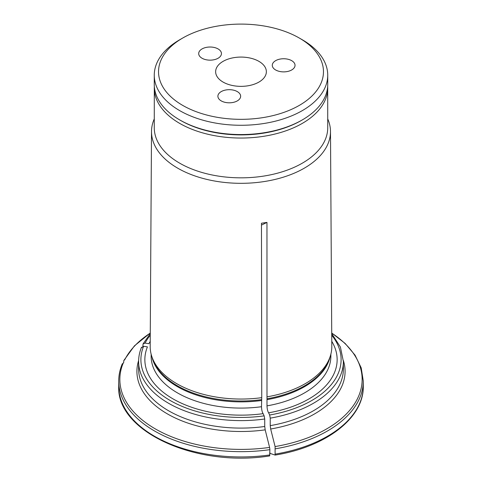 <?xml version="1.0" encoding="UTF-8"?>
<svg xmlns="http://www.w3.org/2000/svg" width="482" height="482" viewBox="0 0 482 482"><rect width="100%" height="100%" fill="white"/><g stroke="black" fill="none" stroke-linecap="round" stroke-linejoin="round"><path stroke-width="0.72" d="M218.111 48.941A11.375 6.567 180 0 1 221.443 53.586A11.375 6.567 180 0 1 210.068 60.154A11.375 6.567 180 0 1 198.692 53.586A11.375 6.567 180 0 1 205.712 47.519A11.375 6.567 180 0 1 218.111 48.941M291.706 60.672A11.375 6.567 180 0 1 295.038 65.311A11.375 6.567 180 0 1 283.663 71.878A11.375 6.567 180 0 1 272.288 65.311A11.375 6.567 180 0 1 279.307 59.244A11.375 6.567 180 0 1 291.706 60.672M237.313 91.604A11.375 6.567 180 0 1 240.645 96.243A11.375 6.567 180 0 1 229.269 102.811A11.375 6.567 180 0 1 217.894 96.243A11.375 6.567 180 0 1 224.919 90.176A11.375 6.567 180 0 1 237.313 91.604M223.07 61.365A25.359 14.641 0 0 0 215.641 71.716A25.359 14.641 0 0 0 241 86.356A25.359 14.641 0 0 0 266.359 71.716A25.359 14.641 0 0 0 250.706 58.189A25.359 14.641 0 0 0 223.07 61.365M154.264 75.198L154.264 84.483A86.736 50.08 0 0 0 179.666 119.891A86.736 50.08 0 0 0 302.335 119.891A86.736 50.08 0 0 0 327.736 84.483L327.736 75.198A86.736 50.08 180 0 1 274.192 121.464A86.736 50.08 180 0 1 179.666 110.607A86.736 50.08 180 0 1 154.264 75.198A86.736 50.08 180 0 1 179.666 39.789L182.684 38.048A82.47 47.616 180 0 1 299.316 38.048L299.316 38.048A82.47 47.616 180 0 1 299.316 105.383A82.47 47.616 180 0 1 182.684 105.383A82.47 47.616 180 0 1 182.684 38.048M180.672 120.476L179.666 119.891A86.736 50.08 0 0 0 179.666 119.898L180.672 120.476A85.314 49.254 0 0 0 301.328 120.476L302.335 119.891M302.335 39.789L299.316 38.048L302.335 39.789A86.736 50.08 180 0 1 327.736 75.198M154.264 118.927A89.495 51.67 0 0 0 151.511 131.465L150.191 346.438A90.809 52.43 0 0 0 151.836 356.553A90.809 52.43 0 0 0 261.744 397.662L261.467 223.244L266.962 222.395L261.473 225.1M261.744 397.662L261.503 406.718C261.66 410.007 262.202 412.321 263.124 413.658L264.154 415.87L264.738 418.997L264.738 426.486L265.184 429.854A461541.106 97535.58 81.2 0 1 269.601 447.417L269.896 449.658A122.283 70.601 180 0 1 118.717 381.057L118.717 386.341C116.403 431.8 196.542 467.648 269.649 455.924L269.896 449.658M150.221 341.352A96.147 55.508 0 0 0 148.908 343.696L145.082 343.106L143.058 343.955L142.883 346.275M150.276 333.098A121.145 69.944 0 0 0 124.748 359.765L123.808 360.542L123.651 362.813M270.233 425.636L270.233 418.147A102.377 59.105 0 0 0 343.377 361.5L343.377 368.989A102.377 59.105 0 0 1 270.233 425.636L270.673 429.004A461541.329 97535.628 81.2 0 1 275.095 446.567L275.095 455.068A449632.435 95018.974 81.2 0 1 270.239 453.448L269.896 452.706M266.962 222.395L266.992 405.868C267.155 409.158 267.697 411.471 268.619 412.809A96.147 55.508 0 0 0 331.779 341.352M268.619 412.809L269.643 415.02L270.233 418.147M275.391 448.808A122.283 70.601 180 0 0 363.283 381.057L363.283 386.341C363.964 417.978 325.916 446.947 275.15 455.074L275.095 455.068M269.601 447.417A121.145 69.944 0 0 1 123.278 362.934L122.181 364.374M263.124 413.658A96.147 55.508 0 0 1 147.438 346.865L143.612 346.275L141.413 347.793M267.239 396.813A90.809 52.43 0 0 0 330.164 356.553A90.809 52.43 0 0 0 331.809 346.438L330.489 131.465A89.495 51.67 0 0 0 327.736 118.927M151.511 131.465A89.495 51.67 0 0 0 177.719 168.182A89.495 51.67 0 0 0 275.391 179.352A89.495 51.67 0 0 0 330.489 131.465M154.312 86.2L154.264 127.754A86.736 50.08 0 0 0 179.666 163.163A86.736 50.08 0 0 0 274.192 174.02A86.736 50.08 0 0 0 327.736 127.754L327.688 86.2M343.365 360.53A104.082 60.093 180 0 1 270.673 429.004M275.095 446.567A121.145 69.944 0 0 0 331.724 333.098M269.643 415.02A100.105 57.792 0 0 0 331.743 335.237M141.521 347.239C139.593 351.908 138.629 356.662 138.623 361.5A102.377 59.105 0 0 0 264.738 418.997M138.623 361.5L138.623 368.989A102.377 59.105 0 0 0 264.738 426.486M363.283 386.341A122.283 70.601 180 0 1 275.391 454.092M269.896 454.942A122.283 70.601 180 0 1 118.717 386.341M154.264 87.971A86.736 50.08 0 0 0 179.666 123.38A86.736 50.08 0 0 0 274.192 134.231A86.736 50.08 0 0 0 327.736 87.971M265.184 429.854A104.082 60.093 180 0 1 138.635 360.524M143.612 346.275A100.105 57.792 0 0 0 264.154 415.87M151.137 354.162L151.137 356.204A89.863 51.881 0 0 0 261.503 406.718M151.902 356.758A89.863 51.881 0 0 0 261.503 400.506M151.836 356.553L152.613 358.873A90.02 51.972 0 0 0 261.539 399.626M266.992 405.868A89.863 51.881 0 0 0 330.863 356.204L330.863 354.162M266.992 399.656A89.863 51.881 0 0 0 330.098 356.758M267.034 398.777A90.02 51.972 0 0 0 329.387 358.873L330.164 356.553M150.257 335.237A100.105 57.792 0 0 0 145.082 343.106M123.808 360.536L134.442 345.847L150.276 332.984M122.289 363.808C119.916 369.459 118.723 375.207 118.717 381.057M363.283 381.057L361.199 367.844L355.053 355.15L345.106 343.407L331.724 332.984M343.377 361.5L340.4 347.052L331.73 333.568M143.046 343.943L150.27 333.568"/></g></svg>
